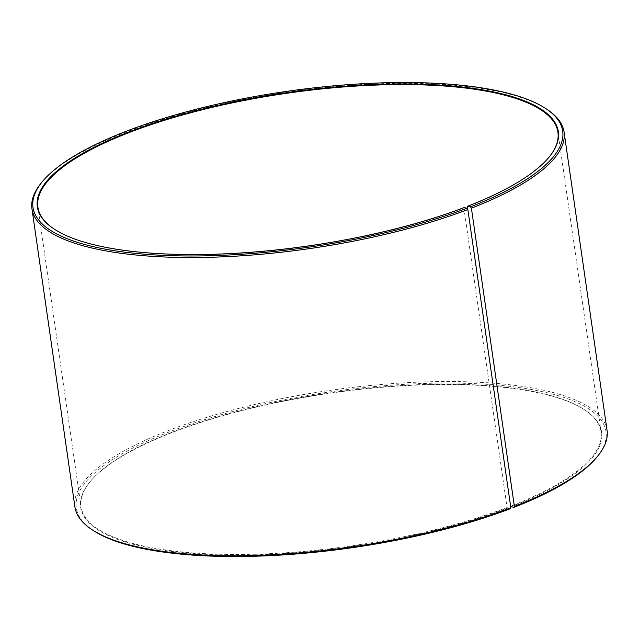<?xml version="1.0" encoding="UTF-8"?>
<svg xmlns="http://www.w3.org/2000/svg" width="639" height="639" viewBox="0 0 639 639"><rect width="100%" height="100%" fill="white"/><g stroke="black" fill="none" stroke-linecap="round" stroke-linejoin="round"><path stroke-width="0.48" stroke-dasharray="3.19 2.4" d="M467.772 209.424L510.545 506.24A262.701 77.247 -8.2 0 0 601.099 431.86A262.701 77.247 -8.2 0 0 585.1 410.158A262.701 77.247 -8.2 0 0 171.635 432.419A262.701 77.247 -8.2 0 0 90.291 481.463A262.701 77.247 -8.2 0 0 81.073 506.799A262.701 77.247 -8.2 0 0 235.344 554.468A262.701 77.247 -8.2 0 0 507.07 507.574L510.226 508.748M53.636 228.714A262.701 77.247 -8.2 0 0 53.9 228.89A262.701 77.247 -8.2 0 0 463.89 207.963L507.07 507.574M547.703 109.86A268.811 79.044 -8.2 0 0 124.621 132.64A268.811 79.044 -8.2 0 0 41.383 182.826M607.05 430.295A268.811 79.044 -8.2 0 0 447.06 381.515A268.811 79.044 -8.2 0 0 167.594 430.87A268.811 79.044 -8.2 0 0 74.923 506.975M596.618 457.436A267.589 78.685 -8.2 0 0 483.324 384.079A267.589 78.685 -8.2 0 0 168.544 432.196A267.589 78.685 -8.2 0 0 92.599 530.066M510.92 506.775A263.188 77.391 -8.2 0 0 585.628 410.51A263.188 77.391 -8.2 0 0 171.388 432.811A263.188 77.391 -8.2 0 0 89.891 481.95A263.188 77.391 -8.2 0 0 199.408 553.981A263.188 77.391 -8.2 0 0 507.446 508.109M467.365 206.629A262.701 77.247 -8.2 0 0 548.709 157.585A262.701 77.247 -8.2 0 0 548.909 157.346M81.073 506.799L37.901 207.188M53.9 228.89L53.372 228.538M90.291 481.463L89.891 481.95M585.1 410.158L585.628 410.51M548.709 157.585L549.109 157.098M601.099 431.86L557.927 132.249"/><path stroke-width="0.96" d="M548.909 157.346A262.701 77.247 -8.2 0 0 557.927 132.249A262.701 77.247 -8.2 0 0 401.58 84.572A262.701 77.247 -8.2 0 0 128.455 132.808A262.701 77.247 -8.2 0 0 37.901 207.188A262.701 77.247 -8.2 0 0 53.636 228.714M510.625 506.36L513.764 507.39L514.379 506.407L471.406 208.178L470.456 206.852L467.612 206.237A263.188 77.391 -8.2 0 0 549.109 157.098A263.188 77.391 -8.2 0 0 437.675 84.947A263.188 77.391 -8.2 0 0 128.08 132.273A263.188 77.391 -8.2 0 0 53.372 228.538A263.188 77.391 -8.2 0 0 464.138 207.571L466.917 208.21L467.852 209.544L510.825 507.773L510.226 508.748A267.589 78.685 -8.2 0 1 92.599 530.066L91.297 529.188A268.811 79.044 -8.2 0 0 510.825 507.773M470.456 206.852A267.589 78.685 -8.2 0 0 546.401 108.981A267.589 78.685 -8.2 0 0 125.236 131.658A267.589 78.685 -8.2 0 0 42.382 181.612A267.589 78.685 -8.2 0 0 153.727 254.857A267.589 78.685 -8.2 0 0 466.917 208.21M471.406 208.178A268.811 79.044 -8.2 0 0 564.077 132.073A268.811 79.044 -8.2 0 0 547.703 109.86L546.401 108.981M514.379 506.407A268.811 79.044 -8.2 0 0 597.617 456.222A268.811 79.044 -8.2 0 0 607.05 430.295L564.077 132.073M513.764 507.39A267.589 78.685 -8.2 0 0 596.618 457.436L597.617 456.222M42.382 181.612L41.383 182.826A268.811 79.044 -8.2 0 0 31.95 208.753L74.923 506.975A268.811 79.044 -8.2 0 0 91.297 529.188M31.95 208.753A268.811 79.044 -8.2 0 0 189.807 257.533A268.811 79.044 -8.2 0 0 467.852 209.544M467.612 206.237L467.772 209.424"/></g></svg>
